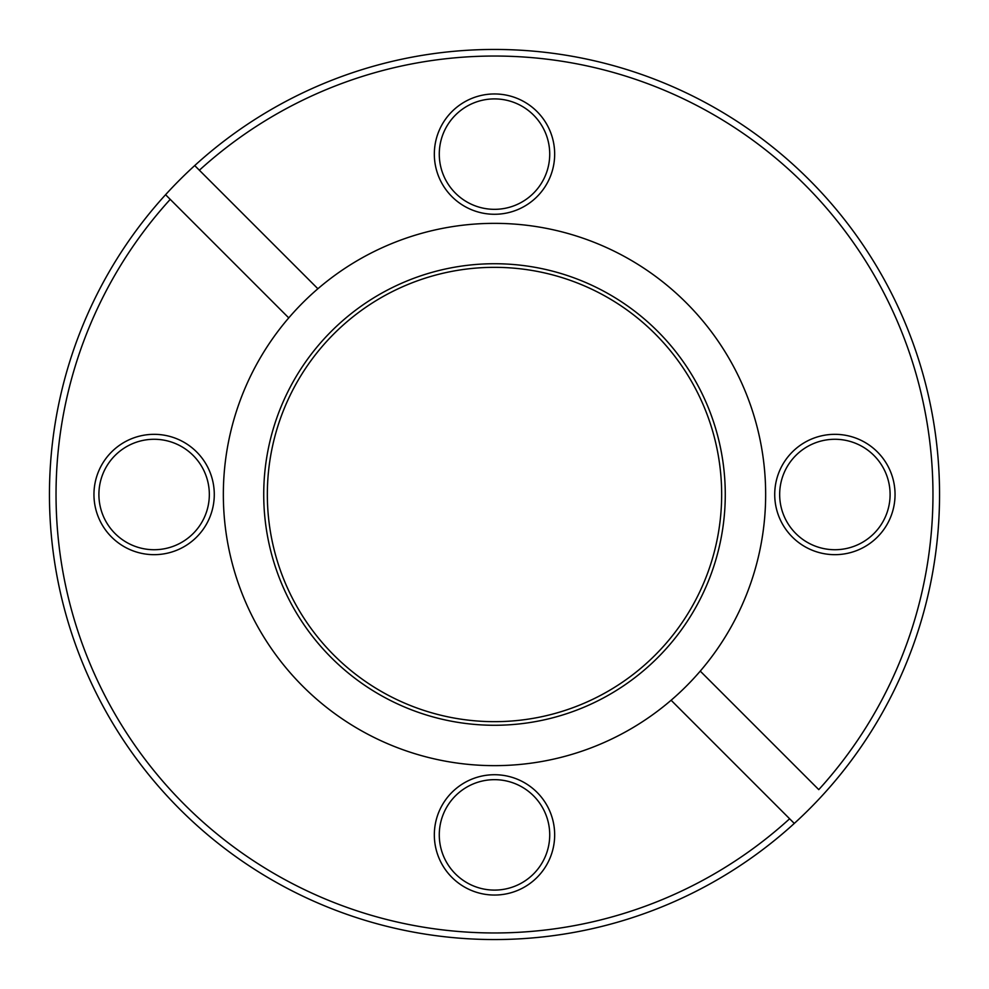 <?xml version="1.0" encoding="UTF-8"?>
<svg xmlns="http://www.w3.org/2000/svg" width="989" height="989" viewBox="0 0 989 989"><rect width="100%" height="100%" fill="white"/><g stroke="black" fill="none" stroke-linecap="round" stroke-linejoin="round"><path stroke-width="1.48" d="M154.123 554.668A60.168 60.168 0 0 1 93.955 494.5A60.168 60.168 0 0 1 154.123 434.332A60.168 60.168 0 0 1 214.279 494.5A60.168 60.168 0 0 1 154.123 554.668M154.123 439.277A55.223 55.223 0 0 0 98.9 494.5A55.223 55.223 0 0 0 154.123 549.723A55.223 55.223 0 0 0 209.334 494.5A55.223 55.223 0 0 0 154.123 439.277M494.5 214.279A60.168 60.168 0 0 1 434.332 154.123A60.168 60.168 0 0 1 494.5 93.955A60.168 60.168 0 0 1 554.668 154.123A60.168 60.168 0 0 1 494.5 214.279M494.5 98.9A55.223 55.223 0 0 0 439.277 154.123A55.223 55.223 0 0 0 494.5 209.334A55.223 55.223 0 0 0 549.723 154.123A55.223 55.223 0 0 0 494.5 98.9M494.5 895.045A60.168 60.168 0 0 1 434.332 834.877A60.168 60.168 0 0 1 494.5 774.721A60.168 60.168 0 0 1 554.668 834.877A60.168 60.168 0 0 1 494.5 895.045M494.5 779.666A55.223 55.223 0 0 0 439.277 834.877A55.223 55.223 0 0 0 494.5 890.1A55.223 55.223 0 0 0 549.723 834.877A55.223 55.223 0 0 0 494.5 779.666M834.877 554.668A60.168 60.168 0 0 1 774.721 494.5A60.168 60.168 0 0 1 834.877 434.332A60.168 60.168 0 0 1 895.045 494.5A60.168 60.168 0 0 1 834.877 554.668M834.877 439.277A55.223 55.223 0 0 0 779.666 494.5A55.223 55.223 0 0 0 834.877 549.723A55.223 55.223 0 0 0 890.1 494.5A55.223 55.223 0 0 0 834.877 439.277M671.111 700.249A271.147 271.147 0 0 0 700.249 671.111L818.768 789.63A438.461 438.461 0 0 0 494.5 56.039A438.461 438.461 0 0 0 199.37 170.232L194.709 165.571A445.05 445.05 0 0 1 901.622 314.712A445.05 445.05 0 0 1 494.5 939.55A445.05 445.05 0 0 1 165.571 194.709L288.751 317.889A271.147 271.147 0 0 0 494.5 765.647A271.147 271.147 0 0 0 671.111 700.249L794.291 823.429M494.5 263.729A230.771 230.771 0 0 0 263.729 494.5A230.771 230.771 0 0 0 494.5 725.271A230.771 230.771 0 0 0 725.271 494.5A230.771 230.771 0 0 0 494.5 263.729M494.5 267.339A227.161 227.161 0 0 0 267.339 494.5A227.161 227.161 0 0 0 494.5 721.661A227.161 227.161 0 0 0 721.661 494.5A227.161 227.161 0 0 0 494.5 267.339M700.249 671.111A271.147 271.147 0 0 0 494.5 223.353A271.147 271.147 0 0 0 288.751 317.889M194.709 165.571A445.05 445.05 0 0 0 165.571 194.709L170.232 199.37A438.461 438.461 0 0 0 184.461 804.539A438.461 438.461 0 0 0 789.63 818.768M317.889 288.751L199.37 170.232"/></g></svg>

